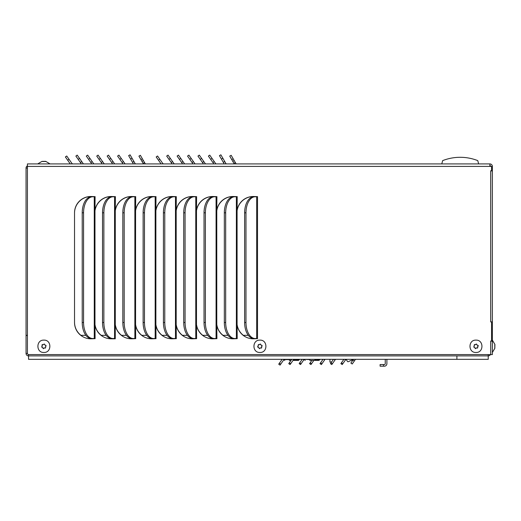 <?xml version="1.0" encoding="UTF-8"?>
<svg xmlns="http://www.w3.org/2000/svg" width="521" height="521" viewBox="0 0 521 521"><rect width="100%" height="100%" fill="white"/><g stroke="black" fill="none" stroke-linecap="round" stroke-linejoin="round"><path stroke-width="0.78" d="M335.465 359.327L331.792 364.57L330.444 363.625L333.46 359.327M325.039 359.327L321.366 364.57L320.018 363.625L323.033 359.327M313.85 360.421L310.946 364.57L309.598 363.625L311.838 360.421M304.192 359.327L300.519 364.57L299.171 363.625L302.18 359.327M490.43 354.58A2.494 2.494 0 0 1 488.229 355.895L28.544 355.895A2.494 2.494 0 0 1 26.05 353.401L26.05 335.316L27.424 335.316M300.519 364.57L299.171 363.625M490.697 353.401L490.723 353.401A2.494 2.494 0 0 1 490.697 353.766M28.544 354.567L28.544 359.327L28.544 355.895L488.229 355.895L488.229 354.58M26.05 335.316L26.05 168.055L27.424 168.055L26.05 168.055A2.494 2.494 0 0 1 27.424 165.828M254.02 196.775L255.44 196.775M237.081 324.7L237.081 210.608M216.782 324.7L216.782 210.608M196.482 324.7L196.482 210.608M176.183 324.7L176.183 210.608M155.877 324.7L155.877 210.608M135.577 324.7L135.577 210.608M115.278 324.7L115.278 210.608M94.972 324.7L94.972 210.608M386.895 359.327L386.895 363.684A2.494 2.494 0 0 1 384.4 366.185L380.109 366.185L380.109 364.537L384.4 364.537A0.853 0.853 0 0 0 385.247 363.684L385.247 359.327M95.076 209.976L95.076 210.224A16.568 16.568 0 0 1 111.396 196.502M115.375 209.976L115.375 210.224A16.568 16.568 0 0 1 131.696 196.502M135.675 209.976L135.675 210.224A16.568 16.568 0 0 1 152.002 196.502M155.974 209.976L155.974 210.224A16.568 16.568 0 0 1 172.301 196.502M176.28 209.976L176.28 210.224A16.568 16.568 0 0 1 192.601 196.502M196.58 209.976L196.58 210.224A16.568 16.568 0 0 1 212.9 196.502M216.879 209.976L216.879 210.224A16.568 16.568 0 0 1 233.206 196.502M237.179 209.976L237.179 210.224A16.568 16.568 0 0 1 253.506 196.502M243.34 335.322A16.568 16.568 0 0 1 237.179 325.084L237.179 325.332M223.04 335.322A16.568 16.568 0 0 1 216.879 325.084L216.879 325.332M202.741 335.322A16.568 16.568 0 0 1 196.58 325.084L196.58 325.332M182.435 335.322A16.568 16.568 0 0 1 176.28 325.084L176.28 325.332M162.135 335.322A16.568 16.568 0 0 1 155.974 325.084L155.974 325.332M141.836 335.322A16.568 16.568 0 0 1 135.675 325.084L135.675 325.332M121.536 335.322A16.568 16.568 0 0 1 115.375 325.084L115.375 325.332M101.23 335.322A16.568 16.568 0 0 1 95.076 325.084L95.076 325.332M80.931 335.322A16.568 16.568 0 0 1 74.529 322.232M74.529 213.076A16.568 16.568 0 0 1 91.097 196.502M279.373 363.235L278.715 364.172L280.064 365.117L280.721 364.179L279.373 363.235L282.115 359.327M248.302 335.322L243.157 335.322M228.003 335.322L222.858 335.322M207.697 335.322L202.558 335.322M187.397 335.322L182.259 335.322M167.098 335.322L161.953 335.322M146.798 335.322L141.653 335.322M126.492 335.322L121.354 335.322M106.193 335.322L101.054 335.322M85.893 335.322L80.748 335.322M27.424 353.401L26.05 353.401M27.424 335.478L26.05 335.478M383.534 366.185L383.534 364.537M353.485 359.327L350.867 363.065L352.216 364.01L350.867 363.065M355.491 359.327L352.216 364.01M344.655 359.327L345.488 359.907L342.219 364.57L340.871 363.625L343.886 359.327M293.766 359.327L290.093 364.57L288.745 363.625L291.76 359.327M284.121 359.327L280.721 364.179M345.892 359.327L345.488 359.907M450.737 158.241L449.363 158.54M478.643 163.913L477.764 160.618A48.01 48.01 0 0 0 442.661 160.618L441.782 163.913M349.786 360.962L353.238 359.672M348.165 361.75L353.466 359.347M352.574 359.881L350.203 360.779M331.656 361.9L329.936 362.121C332.782 362.121 332.782 362.121 329.936 362.121L329.936 359.327M494.761 347.898L494.937 344.694M494.781 344.778L494.781 346.628M494.781 347.807L494.937 346.96M494.937 344.961L494.878 344.589M494.781 347.09L494.781 348.471M45.457 348.093L44.546 347.872L43.347 348.699L42.553 347.377L41.706 347.162L42.37 344.498L43.315 344.726L44.22 343.971L45.216 345.215L46.056 345.423L45.457 348.093M43.881 352.463C35.923 352.847 35.916 339.744 43.881 340.122C51.833 339.731 51.859 352.841 43.881 352.463M45.705 346.38L45.581 346.504A0.41 0.41 0 0 0 45.483 346.908M44.871 344.759L44.917 344.928A0.41 0.41 0 0 0 45.216 345.215L46.056 345.423M42.058 346.204L42.181 346.081A0.41 0.41 0 0 0 42.279 345.683L42.038 344.843M43.087 348.497L42.846 347.663A0.41 0.41 0 0 0 42.553 347.377L41.706 347.162M44.546 347.872A0.41 0.41 0 0 0 44.155 347.989L43.549 348.614M261.503 348.093L260.591 347.872L259.393 348.699L258.592 347.377L257.745 347.162L258.416 344.498L259.36 344.726L260.259 343.971L261.255 345.215L262.102 345.423L261.503 348.093M259.36 344.726A0.41 0.41 0 0 0 259.653 344.602L260.259 343.971M259.927 352.463C251.962 352.847 251.956 339.744 259.92 340.122C267.872 339.731 267.905 352.841 259.927 352.463M261.627 346.504A0.41 0.41 0 0 0 261.529 346.908L261.575 347.077M260.962 344.928A0.41 0.41 0 0 0 261.255 345.215L262.102 345.423M257.615 346.706L258.221 346.081A0.41 0.41 0 0 0 258.325 345.683M258.891 347.663A0.41 0.41 0 0 0 258.592 347.377L258.423 347.331M261.438 348.087L260.591 347.872A0.41 0.41 0 0 0 260.194 347.989M477.542 348.093L476.63 347.872L475.432 348.699L474.638 347.377L473.791 347.162L474.455 344.498L475.399 344.726L476.305 343.971L477.301 345.215L478.141 345.423L477.542 348.093M475.399 344.726A0.41 0.41 0 0 0 475.699 344.602L475.816 344.472M475.966 352.463C468.008 352.847 468.001 339.744 475.966 340.122C483.918 339.731 483.944 352.841 475.966 352.463M478.271 345.879L477.666 346.504A0.41 0.41 0 0 0 477.568 346.908M476.956 344.759L477.002 344.928A0.41 0.41 0 0 0 477.301 345.215L478.141 345.423M474.143 346.204L474.266 346.081A0.41 0.41 0 0 0 474.364 345.683M475.172 348.497L474.931 347.663A0.41 0.41 0 0 0 474.638 347.377L474.462 347.331M476.63 347.872A0.41 0.41 0 0 0 476.24 347.989L476.116 348.113M45.581 161.347L42.279 161.386M42.37 161.503L44.22 161.503M44.676 161.503L46.056 161.503M45.724 161.536L44.448 161.341M229.865 163.913L232.288 163.913M227.755 163.913L226.889 163.913M156.619 163.913L152.523 163.913L156.619 163.913M177.427 163.913L179.849 163.913M187.853 163.913L190.276 163.913M198.28 163.913L200.702 163.913M208.7 163.913L211.129 163.913M219.126 163.913L221.549 163.913M139.055 163.913L141.484 163.913M136.951 163.913L136.085 163.913M65.815 163.913L61.712 163.913L65.815 163.913M86.623 163.913L89.045 163.913M97.043 163.913L99.472 163.913M107.469 163.913L109.898 163.913M117.896 163.913L120.318 163.913M128.322 163.913L130.745 163.913M45.386 163.913L43.881 163.913M490.697 354.58L28.714 354.58A1.289 1.289 0 0 1 27.424 353.29L27.424 163.913L489.877 163.913A2.494 2.494 0 0 1 492.371 166.407L492.371 354.58L490.697 354.58L490.697 341.001L491.55 341.001L491.55 321.932L490.697 321.932L490.697 170.771L491.55 170.771L491.55 166.407L489.877 166.407L489.877 163.913M226.544 163.907L226.615 163.913A0.853 0.853 0 0 1 225.919 163.548L225.391 163.913M224.733 161.503L223.307 162.324L219.452 155.642L220.871 154.815L225.919 163.548M215.674 163.607L215.629 163.548A0.853 0.853 0 0 0 216.254 163.907L216.254 163.907M205.254 163.607L205.209 163.548A0.853 0.853 0 0 0 205.828 163.907L205.828 163.907M194.828 163.607L194.782 163.548A0.853 0.853 0 0 0 195.408 163.907L195.408 163.907M184.401 163.607L184.356 163.548A0.853 0.853 0 0 0 184.981 163.907L184.981 163.907M173.975 163.607L173.936 163.555A0.853 0.853 0 0 0 174.555 163.907L174.555 163.907M163.516 163.913L162.819 163.548L162.305 163.913M236.632 163.913A0.853 0.853 0 0 1 235.896 163.49L235.342 162.539L233.922 163.36L234.235 163.913M135.734 163.907L135.812 163.913A0.853 0.853 0 0 1 135.108 163.548L134.587 163.913M133.93 161.503L132.503 162.324L128.641 155.642L130.068 154.815L135.108 163.548M124.871 163.607L124.832 163.555A0.853 0.853 0 0 0 125.45 163.907L125.45 163.907M114.444 163.607L114.399 163.548A0.853 0.853 0 0 0 115.024 163.907L115.024 163.907M104.024 163.607L103.979 163.548A0.853 0.853 0 0 0 104.597 163.907L104.597 163.907M93.598 163.607L93.552 163.548A0.853 0.853 0 0 0 94.171 163.907L94.171 163.907M83.171 163.607L83.126 163.548A0.853 0.853 0 0 0 83.751 163.907L83.751 163.907M72.712 163.913L72.015 163.548L71.494 163.913M145.821 163.913A0.853 0.853 0 0 1 145.085 163.49L144.538 162.539L143.112 163.36L143.431 163.913M212.034 158.417L210.686 159.361L208.387 156.066L209.735 155.121L215.629 163.548L215.134 163.913M199.309 155.121L197.96 156.066L199.309 155.121L205.209 163.548L204.707 163.913M191.187 158.417L189.839 159.361L187.534 156.066L188.882 155.121L194.782 163.548L194.287 163.913M180.761 158.417L179.413 159.361L177.107 156.066L178.456 155.121L184.356 163.548L183.861 163.913L184.356 163.548M170.334 158.417L168.986 159.361L166.687 156.066L168.036 155.121L173.929 163.548L173.415 163.913L173.936 163.555M161.067 163.913L156.189 156.945L157.537 156.007L162.819 163.548M225.144 163.913L225.88 163.49M233.174 158.775L231.747 159.595L229.735 156.118L231.161 155.291L235.342 162.539M121.23 158.417L119.882 159.361L117.577 156.066L118.925 155.121L124.825 163.548L124.304 163.913M108.498 155.121L107.15 156.066L108.498 155.121L114.399 163.548L113.904 163.913M100.384 158.417L99.029 159.361L96.73 156.066L98.078 155.121L103.979 163.548L103.477 163.913M87.652 155.121L86.304 156.066L87.652 155.121L93.552 163.548L93.057 163.913M77.225 155.121L75.877 156.066L77.225 155.121L83.126 163.548L82.631 163.913M70.257 163.913L65.386 156.945L66.734 156.007L72.015 163.548M124.33 163.913L124.832 163.555M134.333 163.913L135.076 163.49M142.363 158.775L140.937 159.595L138.931 156.118L140.357 155.291L144.538 162.539M115.265 338.806L111.123 338.806A16.294 16.294 0 0 1 94.965 324.616L95.102 338.663L90.823 338.806A16.294 16.294 0 0 1 74.529 322.506L74.529 212.802A16.294 16.294 0 0 1 90.823 196.502L95.102 196.638L94.965 210.692A16.294 16.294 0 0 1 111.123 196.502L115.401 196.638L115.265 210.692A16.294 16.294 0 0 1 131.422 196.502L135.701 196.638L135.564 210.692A16.294 16.294 0 0 1 151.722 196.502L156.007 196.638L155.87 210.692A16.294 16.294 0 0 1 172.028 196.502L176.306 196.638L176.17 210.692A16.294 16.294 0 0 1 192.327 196.502L196.606 196.638L196.469 210.692A16.294 16.294 0 0 1 212.627 196.502L216.905 196.638L216.769 210.692A16.294 16.294 0 0 1 232.933 196.502L237.211 196.638L237.075 210.692A16.294 16.294 0 0 1 253.232 196.502L257.511 196.638L257.511 338.663L253.232 338.806A16.294 16.294 0 0 1 237.075 324.616L237.211 338.663L232.933 338.806A16.294 16.294 0 0 1 216.769 324.616L216.905 338.663L212.627 338.806A16.294 16.294 0 0 1 196.469 324.616L196.606 338.663L192.327 338.806A16.294 16.294 0 0 1 176.17 324.616L176.306 338.663L172.028 338.806A16.294 16.294 0 0 1 155.87 324.616L156.007 338.663L151.722 338.806A16.294 16.294 0 0 1 135.564 324.616L135.701 338.663L131.422 338.806A16.294 16.294 0 0 1 115.265 324.616L115.265 338.806M490.697 170.771L490.697 184.486M490.723 166.407A0.853 0.853 0 0 0 489.877 165.561M223.307 162.324L224.225 163.913M210.686 159.361L213.877 163.913M215.114 163.913L215.629 163.548M197.96 156.066L203.45 163.913M204.688 163.913L205.209 163.548M189.839 159.361L193.024 163.913M194.261 163.913L194.782 163.548M179.413 159.361L182.604 163.913M168.986 159.361L172.177 163.913M231.747 159.595L233.922 163.36M132.503 162.324L133.415 163.913M119.882 159.361L123.067 163.913M107.15 156.066L112.647 163.913M113.884 163.913L114.399 163.548M99.029 159.361L102.22 163.913M103.458 163.913L103.979 163.548M86.304 156.066L91.794 163.913M93.031 163.913L93.552 163.548M75.877 156.066L81.367 163.913M82.605 163.913L83.126 163.548M140.937 159.595L143.112 163.36M115.265 338.526L111.709 338.526A16.021 9.189 90 0 1 102.52 322.506L102.52 212.802L103.868 212.802L103.868 322.506A16.021 9.189 90 0 0 113.057 338.526M102.52 212.802A16.021 9.189 90 0 1 111.709 196.775L115.265 196.775M115.265 210.692L115.265 324.616M135.564 338.526L132.015 338.526A16.021 9.189 90 0 1 122.826 322.506L122.826 212.802L124.174 212.802L124.174 322.506A16.021 9.189 90 0 0 133.363 338.526M122.826 212.802A16.021 9.189 90 0 1 132.015 196.775L135.564 196.775M135.564 210.692L135.564 324.616M155.87 338.526L152.314 338.526A16.021 9.189 90 0 1 143.125 322.506L143.125 212.802L144.473 212.802L144.473 322.506A16.021 9.189 90 0 0 153.662 338.526M143.125 212.802A16.021 9.189 90 0 1 152.314 196.775L155.87 196.775M155.87 210.692L155.87 324.616M176.17 338.526L172.614 338.526A16.021 9.189 90 0 1 163.425 322.506L163.425 212.802L164.773 212.802L164.773 322.506A16.021 9.189 90 0 0 173.962 338.526M163.425 212.802A16.021 9.189 90 0 1 172.614 196.775L176.17 196.775M176.17 210.692L176.17 324.616M196.469 338.526L192.913 338.526A16.021 9.189 90 0 1 183.724 322.506L183.724 212.802L185.072 212.802L185.072 322.506A16.021 9.189 90 0 0 194.261 338.526M183.724 212.802A16.021 9.189 90 0 1 192.913 196.775L196.469 196.775M196.469 210.692L196.469 324.616M216.769 338.526L213.219 338.526A16.021 9.189 90 0 1 204.03 322.506L204.03 212.802L205.378 212.802L205.378 322.506A16.021 9.189 90 0 0 214.567 338.526M204.03 212.802A16.021 9.189 90 0 1 213.219 196.775L216.769 196.775M216.769 210.692L216.769 324.616M237.075 338.526L233.519 338.526A16.021 9.189 90 0 1 224.33 322.506L224.33 212.802L225.678 212.802L225.678 322.506A16.021 9.189 90 0 0 234.867 338.526M224.33 212.802A16.021 9.189 90 0 1 233.519 196.775L237.075 196.775M237.075 210.692L237.075 324.616M257.374 338.526L253.818 338.526A16.021 9.189 90 0 1 244.629 322.506L244.629 212.802L245.977 212.802L245.977 322.506A16.021 9.189 90 0 0 255.166 338.526M244.629 212.802A16.021 9.189 90 0 1 253.818 196.775L257.374 196.775M94.965 338.526L94.268 338.526L94.268 196.775L94.965 196.775M94.965 210.692L94.965 324.616M492.371 341.138L490.723 341.138L490.723 354.58M490.723 321.932L492.371 321.796M490.723 321.796L490.723 170.908L492.371 170.908M491.55 166.407L492.371 166.407M113.057 196.775A16.021 9.189 90 0 0 103.868 212.802M133.363 196.775A16.021 9.189 90 0 0 124.174 212.802M153.662 196.775A16.021 9.189 90 0 0 144.473 212.802M173.962 196.775A16.021 9.189 90 0 0 164.773 212.802M194.261 196.775A16.021 9.189 90 0 0 185.072 212.802M214.567 196.775A16.021 9.189 90 0 0 205.378 212.802M234.867 196.775A16.021 9.189 90 0 0 225.678 212.802M255.166 196.775A16.021 9.189 90 0 0 245.977 212.802M92.758 196.775A16.021 9.189 90 0 0 83.568 212.802L83.568 322.506L82.22 322.506L82.22 212.802A16.021 9.189 90 0 1 91.409 196.775L94.268 196.775M83.568 322.506A16.021 9.189 90 0 0 92.758 338.526L94.268 338.526M92.758 338.526L91.409 338.526A16.021 9.189 90 0 1 82.22 322.506M298.507 359.327L298.507 359.601A0.821 0.716 90 0 1 297.791 360.421C298.754 360.421 298.754 360.421 297.791 360.421C298.754 360.421 298.754 360.421 297.791 360.421L297.791 359.601L299.341 359.601L298.52 360.421M297.791 359.327L297.315 359.601A0.821 0.821 0 0 1 296.488 360.421A0.821 0.339 -90 0 0 296.827 359.601L294.73 359.601A0.821 0.339 90 0 1 294.391 360.421L297.791 360.421M296.827 359.327L297.315 359.327M291.565 359.601L289.383 359.327M283.932 359.601L289.383 359.601L289.52 360.421C283.554 360.421 283.554 360.421 289.52 360.421L290.992 360.421M292.997 360.421L296.488 360.421M290.21 360.421L289.383 360.421L290.21 360.421M488.229 355.895L488.229 359.327L456.897 359.327L456.897 355.895L456.897 359.327L28.544 359.327M318.963 359.327L318.963 359.601A0.821 0.716 90 0 1 318.246 360.421C319.217 360.421 319.217 360.421 318.246 360.421C319.217 360.421 319.217 360.421 318.246 360.421L318.246 359.601L319.803 359.601L318.982 360.421M318.246 359.327L317.771 359.601A0.821 0.821 0 0 1 316.95 360.421A0.821 0.339 -90 0 0 317.289 359.601L315.192 359.601A0.821 0.339 90 0 1 314.853 360.421L318.246 360.421M317.289 359.327L317.771 359.327M315.192 359.327L309.845 359.327M304.388 359.327L309.845 359.601L309.982 360.421C304.017 360.421 304.017 360.421 309.982 360.421L316.95 360.421M310.666 360.421L309.845 360.421L310.666 360.421M334.235 359.327L335.062 359.9M332.372 363.749L331.024 362.805M323.808 359.327L324.635 359.9M321.945 363.749L320.597 362.805M311.519 363.749L310.171 362.805M302.962 359.327L303.789 359.9M301.092 363.749L299.744 362.805M353.017 359.998L354.365 360.942M342.792 363.749L341.444 362.805M290.672 363.749L289.324 362.805M27.424 166.407L489.877 166.407M221.458 159.12L222.884 158.299M214.248 161.575L212.9 162.519M203.822 161.575L202.474 162.519M201.614 158.417L200.266 159.361M193.402 161.575L192.047 162.519M182.975 161.575L181.627 162.519M172.549 161.575L171.201 162.519M158.495 160.24L159.843 159.296M234.203 160.559L232.776 161.38M130.654 159.12L132.073 158.299M123.444 161.575L122.096 162.519M113.018 161.575L111.67 162.519M110.804 158.417L109.456 159.361M102.591 161.575L101.243 162.519M92.165 161.575L90.817 162.519M89.957 158.417L88.609 159.361M81.745 161.575L80.397 162.519M79.531 158.417L78.183 159.361M67.684 160.24L69.039 159.296M143.392 160.559L141.972 161.38M114.568 338.526L114.568 196.775M134.867 338.526L134.867 196.775M155.173 338.526L155.173 196.775M175.473 338.526L175.473 196.775M195.772 338.526L195.772 196.775M216.072 338.526L216.072 196.775M236.378 338.526L236.378 196.775M256.677 338.526L256.677 196.775M103.868 322.506L102.52 322.506M124.174 322.506L122.826 322.506M144.473 322.506L143.125 322.506M164.773 322.506L163.425 322.506M185.072 322.506L183.724 322.506M205.378 322.506L204.03 322.506M225.678 322.506L224.33 322.506M245.977 322.506L244.629 322.506M82.22 212.802L83.568 212.802M294.73 359.327L293.577 359.601M294.391 359.327L294.391 360.421M314.853 359.327L314.853 360.421M347.676 361.678L346.055 359.327M335.504 359.327L333.811 361.685M492.371 340.122L494.891 344.388L492.371 340.122M492.371 352.463L494.891 348.204L492.371 352.463M50.055 163.913L45.789 161.393L50.055 163.913M37.707 163.913L41.973 161.393L37.707 163.913M283.925 359.601L284.746 360.421M304.388 359.601L305.208 360.421"/></g></svg>
